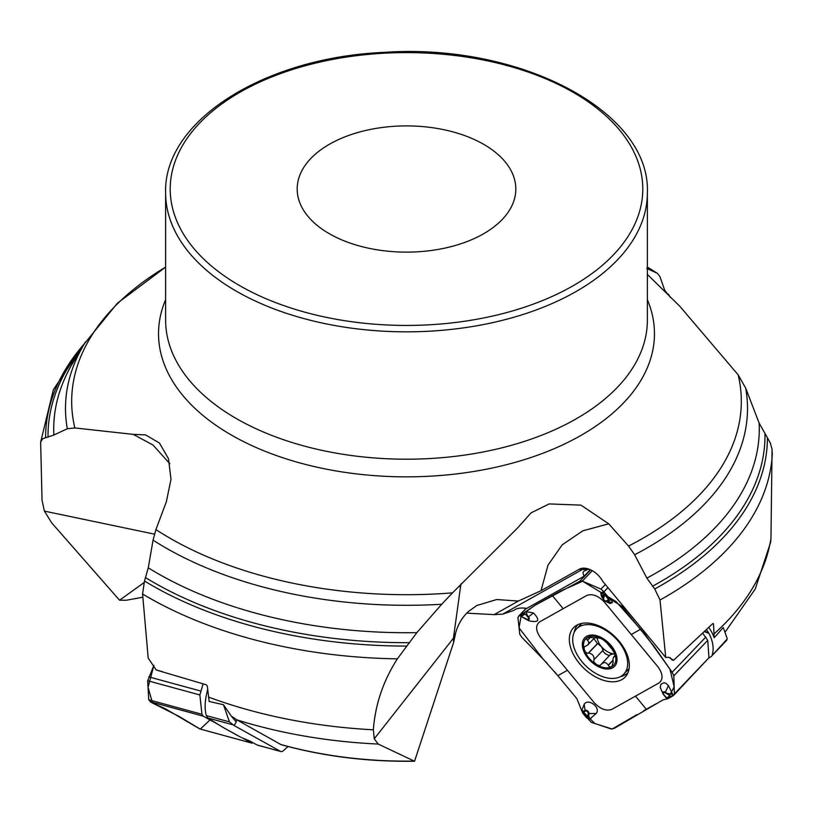 <?xml version="1.0" encoding="UTF-8"?>
<svg xmlns="http://www.w3.org/2000/svg" width="813" height="813" viewBox="0 0 813 813"><rect width="100%" height="100%" fill="white"/><g stroke="black" fill="none" stroke-linecap="round" stroke-linejoin="round"><path stroke-width="1.22" d="M670.186 657.687L672.107 660.014L673.499 660.339L712.818 623.541L713.509 623.815L714.19 637.758A32.632 20.254 -136.3 0 0 708.855 627.595M169.795 463.664L152.996 445.026L133.23 434.366L145.547 434.884L159.46 443.044L168.494 458.715L170.994 479.375L166.309 501.885L155.913 529.598A334.824 193.311 -0 0 0 452.506 592.86L517.475 528.064L531.102 512.84L549.182 503.918L580.949 505.127L608.713 523.816L582.769 530.838L562.179 544.852L548.003 565.137L541.011 590.695L579.293 569.232A22.937 17.673 60.7 0 1 581.996 569.689L502.729 614.14L494.152 614.618L466.733 613.144M502.729 614.14L513.938 610.36C516.722 608.154 520.991 607.494 526.733 608.409L583.998 576.295L582.992 572.769L583.683 571.336L588.714 569.1M708.906 658.052L711.192 656.528L727.32 638.896L723.255 627.524L714.19 637.758M714.241 633.723A365.962 211.289 0 0 0 770.958 538.511L770.673 542.119L755.247 589.008L725.542 631.477M460.839 584.557L453.42 638.235L453.695 642.209L414.559 761.242L378.187 744.058L374.254 738.783L373.37 729.8C375.179 704.719 383.177 681.06 397.364 658.845L416.845 632.636L441.703 604.252A341.003 196.878 180 0 1 153.047 540.137L148.271 567.82L144.49 581.01L142.58 593.998L148.19 658.052L156.218 670.003L206.248 684.78L207.315 686.06L209.175 701.467L223.473 704.729L231.197 715.989L236.979 719.901L281.044 744.637C323.259 756.364 367.72 761.903 414.406 761.242M453.695 642.209L455.626 633.042C457.943 624.536 462.16 617.392 468.278 611.63L476.733 605.543L496.702 599.537L518.348 601.051L541.011 590.695M673.255 660.034L668.682 657.29L665.735 657.514L660.024 600.004L654.729 588.968L646.863 578.134L634.638 554.761L628.561 546.062A334.824 193.311 -0 0 0 738.143 374.823L745.684 388.106A341.003 196.878 180 0 1 634.638 554.761M770.958 538.511L772.086 449.233L770.257 442.841L759.129 423.075L745.684 388.106M142.854 597.23L126.442 600.228L119.562 600.228L51.686 522.861L44.38 511.103L42.042 500.249L40.65 442.353M119.562 600.228L143.942 582.677M452.506 592.86L441.703 604.252M155.913 529.598L153.047 540.137M40.65 442.028L42.703 438.725L53.871 435.026L67.316 428.756A341.003 196.878 180 0 1 84.562 343.513L73.444 361.887A352.781 203.677 180 0 0 53.871 435.026M133.23 434.366L74.857 427.953L67.316 428.756M346.968 241.949A109.318 63.109 -0 0 0 458.664 244.479A109.318 63.109 -0 0 0 515.818 189.012A109.318 63.109 -0 0 0 406.5 125.903A109.318 63.109 -0 0 0 297.182 189.012A109.318 63.109 -0 0 0 346.968 241.949M670.329 297.446L668.591 294.428M666.67 293.269A360.921 208.382 180 0 1 668.51 294.377L667.178 293.625M667.036 293.544A358.492 206.969 180 0 1 667.331 293.717L664.729 290.271L659.953 276.715L657.626 273.483M646.691 268.392L657.087 273.188A334.824 193.311 -0 0 0 647.372 267.121L657.656 273.503M608.713 523.816L628.561 546.062M647.372 274.408L679.77 306.227L738.143 374.823M160.395 671.121L162.112 671.589M156.218 670.003L157.427 670.217M159.236 670.725L159.917 670.999M223.473 704.729L229.439 721.893L234.063 725.521L236.258 722.025L236.4 719.546M234.063 725.521L280.536 751.385A6.88 3.455 105.2 0 0 280.932 751.547A6.88 3.455 105.2 0 0 283.361 750.704L288.015 746.527M280.932 751.547L257.487 745.155A6.88 3.455 -74.8 0 1 257.091 744.993L252.203 742.279A17.205 1.829 18.8 0 0 245.546 739.251A17.205 1.829 18.8 0 1 238.88 736.222L223.118 727.442A45.884 4.878 18.8 0 1 220.658 725.968L207.935 718.011L206.299 715.582C204.571 709.302 204.774 701.68 206.888 692.737L207.051 692.056A32.632 16.402 -74.8 0 1 207.661 689.465M236.258 722.025L231.197 715.989M665.735 657.514L602.514 581.021A17.276 10.721 43.7 0 0 586.285 568.419A17.276 10.721 43.7 0 0 579.293 569.232M460.016 586.864L461.123 583.785M494.152 614.618L518.348 601.051M582.321 569.527L588.927 569.151M583.998 576.295L590.309 569.7M712.29 654.628C714.088 648.296 712.96 641.213 708.916 633.378L708.59 632.799A32.632 20.254 -136.3 0 0 706.639 629.811M727.32 638.896L725.979 640.796M614.943 653.987A14.797 9.187 43.7 0 1 613.429 653.876A14.797 9.187 43.7 0 1 601.234 646.416A14.797 9.187 43.7 0 1 597.24 638.53M593.866 638.581L597.433 643.571L601.234 646.416L603.083 650.207L594.008 659.699C594.283 655.888 592.464 653.693 588.551 653.093L586.966 653.225L585.36 651.884L584.151 649.109L584.242 646.914L587.758 644.973L594.405 638.022M602.992 650.42C603.429 652.605 605.573 654.333 609.435 655.573M610.4 654.689L613.429 653.876L615.035 654.272M599.882 638.083L587.565 637.372L586.275 638.977L587.403 640.095L590.594 636.772M587.403 640.095L588.968 642.433L587.901 644.831M588.297 653.134L597.433 643.571M599.791 638.053L602.88 639.516L606.742 642.798L612.352 649.587L615.004 654.17L614.618 656.731C613.246 656.589 612.768 658.469 613.175 662.371L611.803 666.701L609.435 666.995L608.236 665.146C606.244 662.128 603.947 661.802 601.325 664.18L599.699 665.634L596.833 664.77L593.836 662.036L593.907 659.922M608.307 665.39L612.951 660.532M610.593 654.353L601.325 664.18M614.73 656.823L615.441 656.081M612.463 666.213L611.803 666.701A19.227 11.931 43.7 0 1 596.478 664.556A19.227 11.931 43.7 0 1 584.354 649.902A19.227 11.931 43.7 0 1 587.565 637.372A19.227 11.931 43.7 0 1 602.88 639.516A19.227 11.931 43.7 0 1 615.004 654.17A19.227 11.931 43.7 0 1 611.803 666.701M615.421 655.888L613.835 656.762L615.299 655.227M618.358 641.325A32.693 20.295 -136.3 0 0 576.539 628.937A32.693 20.295 -136.3 0 0 586.153 666.193A32.693 20.295 -136.3 0 0 623.805 674.109A32.693 20.295 -136.3 0 0 618.358 641.325M581.956 623.358A32.693 20.295 -136.3 0 0 581.01 624.252L576.539 628.937M623.805 674.109L628.286 669.414A32.693 20.295 -136.3 0 0 629.13 668.438M673.723 695.257L708.936 657.768L707.737 640.339L702.889 633.469M543.013 658.977L519.07 627.9L521.357 614.506L535.94 604.76L560.167 591.244L582.647 581.234L616.122 601.63L644.557 633.723L669.942 669.16L674.17 686.792L667.92 698.723L663.103 699.851L614.293 728.336L611.264 728.997L591.366 722.371L582.789 713.153L586.752 717.95L589.71 719.159L596.264 713.428C601.041 707.483 588.094 697.788 584.212 704.271L581.712 710.725L576.884 698.702L557.84 675.674L543.145 659.119L521.885 637.372L519.771 634.282L517.922 617.534L519.416 615.573L524.436 613.622L524.222 612.9L520.716 614.862L520.462 616.173L528.826 620.746C538.846 623.002 540.411 620.41 533.511 612.961L526.113 611.6L524.222 612.9M567.423 670.288L594.171 702.656C600.37 709.099 606.264 711.345 611.864 709.373L659.079 682.9C663.357 679.312 662.991 673.977 657.981 666.884L604.486 602.159C598.287 595.705 592.392 593.47 586.793 595.441L539.578 621.915C535.3 625.492 535.665 630.837 540.675 637.931L567.423 670.288L557.84 675.674M582.789 713.153L581.712 710.725L583.917 711.019L583.114 712.483A1.148 0.813 7.1 0 0 583.378 712.666L587.138 717.218L587.951 715.399A1.148 0.823 7.7 0 0 588.714 715.582L587.23 717.381A1.148 0.762 -91.3 0 1 587.138 717.218L586.559 717.249L587.23 717.381M587.951 715.399L588.226 713.428A1.931 1.199 -136.3 0 0 587.271 711.548A1.931 1.199 -136.3 0 0 585.39 711.09A1.148 0.884 -119.3 0 1 585.075 710.379L583.917 711.019A1.148 0.884 60.7 0 0 584.242 711.741L583.216 713.214L583.114 712.483M621.823 679.627A35.701 22.154 43.7 0 1 580.34 664.567A35.701 22.154 43.7 0 1 575.38 626.112A35.701 22.154 43.7 0 1 576.834 625.187A35.701 22.154 43.7 0 1 615.614 637.341A35.701 22.154 43.7 0 1 626.681 675.136A35.701 22.154 43.7 0 1 621.823 679.627M603.866 596.559A1.148 0.823 -172.3 0 1 603.398 596.081L604.618 594.557A1.148 0.762 88.7 0 0 604.689 594.75L603.602 598.541A1.931 1.199 -136.3 0 0 604.557 600.421A1.931 1.199 -136.3 0 0 606.427 600.878A1.148 0.884 60.7 0 0 607.037 601.285L612.382 602.697L611.447 599.842L621.742 606.132L654.394 646.853L672.138 672.3L673.835 675.816L674.363 694.2L672.808 695.969L667.514 698.204L667.94 698.713L671.436 696.751L672.697 694.393L668.418 685.552L665.938 683.327L664.008 682.757L660.928 684.231L660.227 687.432L663.357 694.505A2.673 1.656 43.7 0 1 663.093 692.198A2.673 1.656 43.7 0 1 665.319 692.137L669.963 695.867L667.493 694.078L667.707 693.418L672.697 694.393M524.324 617.89L526.712 619.16A1.931 1.199 -136.3 0 0 528.379 619.049A1.931 1.199 -136.3 0 0 527.972 617.219L526.661 615.634L527.22 615.258L526.113 611.6L535.523 604.994L579.73 581.336L582.342 581.102L600.939 589.09L603.927 591.803L608.734 598.622L609.374 598.459L603.449 591.407L600.777 593.429L601.61 596.651L603.632 599.77A2.673 1.656 43.7 0 1 603.124 598.063L603.449 591.407M612.382 602.697L609.994 603.449L604.913 600.99A2.673 1.656 43.7 0 1 603.632 599.77L604.913 600.99A2.673 1.656 43.7 0 0 607.037 601.285L608.195 600.634A1.148 0.884 -119.3 0 1 607.585 600.228L608.734 598.622L608.764 599.425A1.148 0.813 -172.9 0 1 608.449 599.303L604.689 594.75L605.4 594.588L604.618 594.557M609.374 598.459L611.447 599.842L608.195 600.634L608.764 599.425M518.674 616.122L526.367 608.307M527.972 617.219L528.521 616.833L527.22 615.258L525.239 613.957L521.855 616.091L521.489 615.278L521.702 616.081M526.661 615.634L525.239 613.957M667.493 694.078L665.105 692.808A1.931 1.199 -136.3 0 0 663.438 692.92A1.931 1.199 -136.3 0 0 663.855 694.739L666.64 697.94L669.963 695.867L670.461 696.558L670.136 695.857M663.591 694.82A2.673 1.656 43.7 0 1 663.357 694.505L666.64 697.94M219.246 725.044L203.382 716.212L201.949 714.281L199.876 694.963L203.098 683.906M253.412 742.93L251.329 742.899L242.355 737.909M199.917 728.966L251.888 743.133L199.978 728.976M199.927 728.966L179.023 716.385L152.539 703.062L148.037 687.3L153.921 665.349L147.671 680.725L148.749 699.78L151.137 702.28L165.456 708.834L199.439 728.753M655.644 704.038L643.591 710.786M636.874 714.668L612.199 729.037L594.872 723.54L581.651 710.288M558.135 676.02L554.659 671.823M547.179 663.276L545.564 661.589M200.415 729.027L209.998 719.901M713.509 623.815A21.788 13.526 -136.3 0 0 712.574 623.784M280.383 744.373A288.29 166.441 0 0 0 413.878 761.08M374.254 738.783L453.42 638.235A57.347 37.174 176.1 0 1 455.626 633.042M378.187 744.058A355.942 205.496 180 0 1 236.979 719.901M208.453 697.056A365.962 211.289 0 0 0 373.37 729.8M772.35 452.902A365.962 211.289 180 0 1 660.024 600.004M767.421 437.74A360.921 208.382 180 0 1 654.729 588.968M764.982 434.254A358.492 206.969 180 0 1 652.443 586.295M759.129 423.075A352.781 203.677 180 0 1 646.863 578.134M154.419 534.141L44.38 511.103M397.364 658.845A365.962 211.289 180 0 1 142.58 593.998M406.429 646.071A360.921 208.382 180 0 1 144.49 581.01M409.01 642.677A358.492 206.969 180 0 1 145.669 577.697M416.845 632.636A352.781 203.677 180 0 1 148.271 567.82M45.579 437.648A360.921 208.382 180 0 1 84.613 343.432M48.018 437.16A358.492 206.969 180 0 1 82.042 347.69M84.562 343.513L117.489 303.127L165.628 267.111A334.824 193.311 -0 0 0 74.857 427.953M165.628 192.762L165.628 320.129A240.872 139.064 -0 0 0 406.5 459.203A240.872 139.064 -0 0 0 647.372 320.129L647.372 192.762C650.786 110.975 519.456 42.886 384.173 52.357C264.571 57.408 163.403 120.72 165.628 192.762A240.872 139.064 -0 0 0 275.312 309.397A240.872 139.064 -0 0 0 521.438 314.977A240.872 139.064 -0 0 0 647.372 192.762M647.372 299.672A247.975 143.169 180 0 1 406.5 476.845A247.975 143.169 180 0 1 165.628 299.672M207.935 718.011L232.233 724.637M257.091 744.993L280.536 751.385M206.299 715.582L229.439 721.893M708.916 633.378L704.647 631.762M704.983 631.427L708.59 632.799M587.616 640.207L590.868 636.803M594.008 659.699L603.083 650.207M588.551 653.093L597.626 643.601M608.236 665.146L612.961 660.197M611.163 645.603A20.65 12.815 -136.3 0 0 582.667 641.62A20.65 12.815 -136.3 0 0 605.207 668.886A20.65 12.815 -136.3 0 0 611.163 645.603M277.812 303.432A236.288 136.421 -0 0 0 642.463 196.157A236.288 136.421 -0 0 0 299.225 67.469A236.288 136.421 -0 0 0 277.812 303.432M635.471 696.131L646.305 709.271M588.226 713.428A1.148 0.823 7.7 0 0 588.988 713.601L588.714 715.582L589.71 719.159M584.212 704.271L585.075 710.379A2.673 1.656 43.7 0 1 587.667 711.009A2.673 1.656 43.7 0 1 588.988 713.601L596.264 713.428M585.39 711.09L584.242 711.741M640.786 629.171L631.234 634.516M563.185 608.673L552.322 595.573M603.602 598.541A1.148 0.823 -172.3 0 1 603.124 598.063L600.98 592.86M606.427 600.878L607.585 600.228M600.939 589.09L605.36 584.466M582.342 581.102L592.281 570.696M579.73 581.336L590.675 569.872M672.138 672.3L705.836 637.036M603.927 591.803L607.951 587.596M526.712 619.16L520.462 616.173M533.511 612.961L528.521 616.833A2.673 1.656 43.7 0 1 529.09 619.364A2.673 1.656 43.7 0 1 526.794 619.516L528.826 620.746M667.046 698.967L665.085 696.629M665.105 692.808L668.418 685.552M663.855 694.739L665.166 696.324M674.384 693.926L708.936 657.768M673.835 675.816L707.737 640.339M628.002 672.636A34.715 21.545 43.7 0 1 620.583 676.558M574.232 632.27A34.715 21.545 43.7 0 1 577.809 624.679M629.028 669.099A33.008 20.488 43.7 0 1 626.62 671.172M579.344 626A33.008 20.488 43.7 0 1 581.305 623.5M150.12 701.69L203.382 716.212M148.789 676.873L200.669 691.02M148.749 699.78L201.949 714.281M147.671 680.725L199.876 694.963M40.65 442.099L53.343 389.732L85.69 341.673M666.67 293.259L668.601 294.438M711.202 656.518L726.7 640.298M518.531 616.254L526.174 608.266"/></g></svg>
